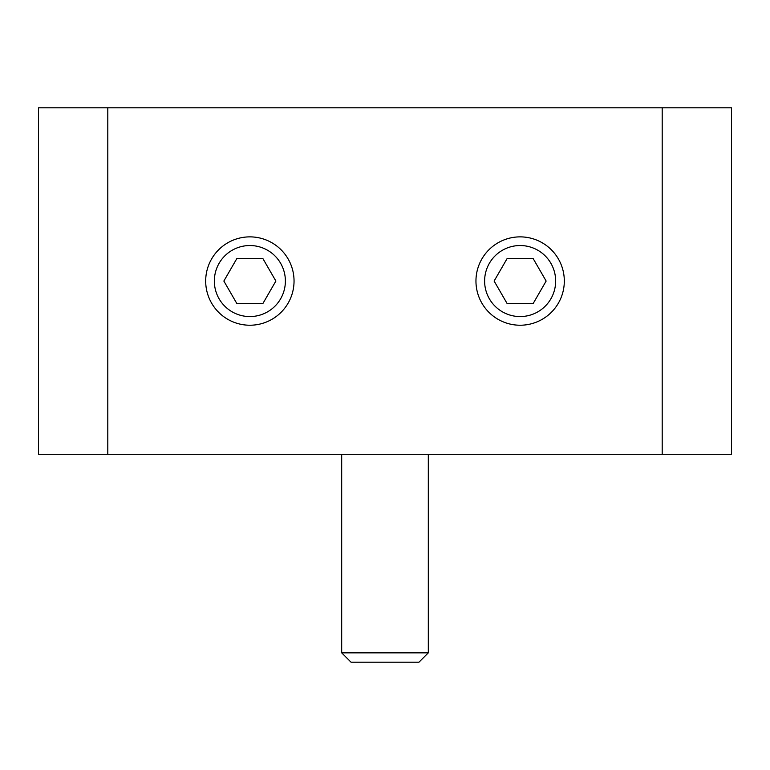 <?xml version="1.0" encoding="UTF-8"?>
<svg xmlns="http://www.w3.org/2000/svg" width="770" height="770" viewBox="0 0 770 770"><rect width="100%" height="100%" fill="white"/><g stroke="black" fill="none" stroke-linecap="round" stroke-linejoin="round"><path stroke-width="1.16" d="M205.686 281.05A44.179 44.179 0 0 0 249.865 325.229A44.179 44.179 0 0 0 294.044 281.05A44.179 44.179 0 0 0 249.865 236.871A44.179 44.179 0 0 0 205.686 281.05M214.349 281.05A35.516 35.516 0 0 0 249.865 316.566A35.516 35.516 0 0 0 285.381 281.05A35.516 35.516 0 0 0 249.865 245.534A35.516 35.516 0 0 0 214.349 281.05M475.956 281.05A44.179 44.179 0 0 0 520.135 325.229A44.179 44.179 0 0 0 564.314 281.05A44.179 44.179 0 0 0 520.135 236.871A44.179 44.179 0 0 0 475.956 281.05M484.619 281.05A35.516 35.516 0 0 0 520.135 316.566A35.516 35.516 0 0 0 555.651 281.05A35.516 35.516 0 0 0 520.135 245.534A35.516 35.516 0 0 0 484.619 281.05M428.312 652.845L418.957 662.2L351.043 662.2L341.688 652.845L428.312 652.845L428.312 454.3M107.8 107.8L107.8 454.3L38.5 454.3L38.5 107.8L731.5 107.8L731.5 454.3L662.2 454.3L662.2 107.8M107.8 454.3L662.2 454.3M223.858 281.05L236.862 303.572L262.868 303.572L275.872 281.05L262.868 258.528L236.862 258.528L223.858 281.05M494.128 281.05L507.132 303.572L533.138 303.572L546.142 281.05L533.138 258.528L507.132 258.528L494.128 281.05M341.688 652.845L341.688 454.3"/></g></svg>
